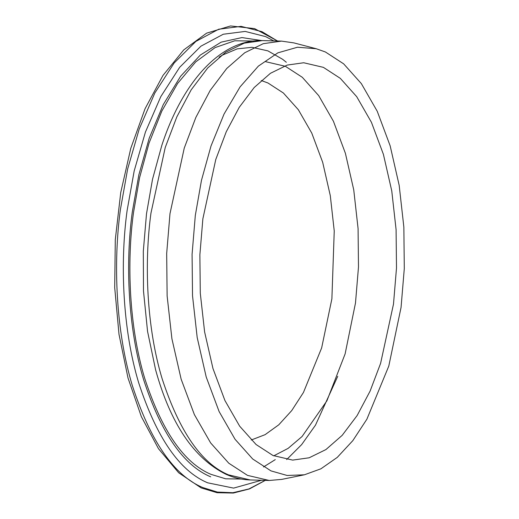 <?xml version="1.0" encoding="UTF-8"?>
<svg xmlns="http://www.w3.org/2000/svg" width="519" height="519" viewBox="0 0 519 519"><rect width="100%" height="100%" fill="white"/><g stroke="black" fill="none" stroke-linecap="round" stroke-linejoin="round"><path stroke-width="0.78" d="M202.871 218.797L215.774 159.482L226.265 131.768L239.233 107.336L254.193 87.516L270.451 73.289L287.221 65.076L303.712 62.754L323.395 67.36L340.315 78.356L356.709 96.677L371.442 122.322L383.405 154.344L391.761 190.914L396.088 229.632L396.497 268.038L393.499 304.063L380.596 363.378L370.105 391.086L357.143 415.524L342.183 435.344L325.919 449.571L309.155 457.784L292.664 460.106L272.981 455.5L256.062 444.504L239.668 426.183L224.935 400.538L212.965 368.516L204.616 331.946L200.289 293.229L199.873 254.823L202.871 218.797M195.313 215.417L201.463 180.359L211.045 145.897L224.052 114.05L240.083 86.874L258.378 66.121L277.892 52.834L297.504 47.229L316.233 48.734L325.394 51.971L343.656 63.843L361.347 83.611L377.248 111.293L390.165 145.852L399.176 185.322L403.853 227.108L404.295 268.557L401.057 307.443L388.789 366.083L366.894 419.183L352.823 440.637L337.285 457.375L320.917 468.806L304.381 474.801L287.117 475.469L270.983 470.889L252.721 459.017L235.029 439.243L219.122 411.567L206.212 377.002L197.194 337.538L192.523 295.752L192.082 254.297L195.313 215.417M304.381 474.801L281.726 479.387L269.27 480.477L247.511 475.385L228.795 463.22L210.669 442.966L194.378 414.61L181.15 379.201L171.912 338.764L167.124 295.953L166.677 253.493L169.985 213.659L184.258 148.071L195.851 117.43L210.195 90.41L226.732 68.495L244.715 52.763L263.25 43.68L281.486 41.111L293.864 42.889L316.233 48.734M261.239 80.523L267.953 82.982L283.387 93.005L298.334 109.717L311.77 133.098L322.682 162.304L330.298 195.65L334.242 230.955L331.888 298.827L321.65 347.918L303.44 392.487L291.717 410.6L278.761 424.821L265.092 434.669L251.248 440.002M265.702 61.696L285.379 66.302L302.305 77.299L318.692 95.619L333.432 121.264L345.394 153.287L353.744 189.857L358.078 228.574L358.486 266.98L355.489 303.005L345.116 353.913L326.905 400.824L302.064 436.511L288.103 448.384L273.76 455.838M269.27 480.477L250.236 479.952L228.477 474.853C201.482 463.558 179.366 431.497 162.116 378.669C146.598 327.353 144.081 263.295 150.958 213.127L165.224 147.539L176.823 116.898L191.161 89.878L207.704 67.97L225.681 52.237L244.222 43.155L262.458 40.579L281.486 41.111M250.236 479.952C241.958 479.705 233.881 477.817 226.012 474.295C193.963 458.446 170.498 423.66 155.629 369.937L147.552 331.394L143.491 291.036L143.315 251.19L146.501 213.789L152.534 179.211L161.876 145.171C182.779 81.47 220.815 39.23 262.458 40.579M337.739 376.307L315.474 425.171L301.675 444.575L286.67 459.575M241.277 479.031L225.661 478.797L211.019 474.366C184.024 463.071 161.902 431.01 144.658 378.189C129.14 326.866 126.623 262.809 133.493 212.641L139.598 177.608L149.044 143.114L161.837 111.06L177.628 83.429L195.708 61.904L215.106 47.586L234.763 40.78L253.707 41.046M210.695 476.838C183.395 465.413 161.02 432.982 143.575 379.545C127.875 327.638 125.332 262.848 132.28 212.102L138.871 174.793L149.219 138.19L163.297 104.566L180.631 76.228L200.315 55.066L221.165 42.143L241.938 37.576L261.57 40.566M261.511 480.263L233.615 488.113L207.684 482.819C179.619 471.077 156.621 437.744 138.69 382.821C122.562 329.468 119.941 262.867 127.084 210.708L134.187 170.933L145.443 132.027L160.806 96.618L179.671 67.308L200.95 46.165L223.267 34.241L245.215 31.425L265.637 36.615L273.734 40.897M265.235 480.367L249.023 488.917L232.914 492.713L217.37 492.077L202.754 487.536C174.086 475.54 150.588 441.481 132.267 385.37C115.782 330.856 113.11 262.815 120.408 209.527L127.668 168.889L139.17 129.14L154.857 92.959L174.131 63.02L195.877 41.416L218.674 29.233L241.101 26.359L261.965 31.659L277.451 41.001M219.115 57.129L222.236 55.196L237.209 48.87L252.02 47.313L267.934 50.888L282.621 59.302L286.326 62.267M275.278 459.626L263.522 466.957M265.326 480.367L249.516 488.904L233.316 493.05L217.072 492.706L201.125 487.899L178.659 472.757L158.464 448.669L141.35 416.64L128.011 378.007L119.007 334.385L114.705 287.623L115.289 239.687L120.726 192.607L130.788 148.324L145.067 108.711L162.972 75.437L183.765 49.889L206.607 33.158L230.559 25.95L254.576 28.61L277.548 41.001"/></g></svg>
